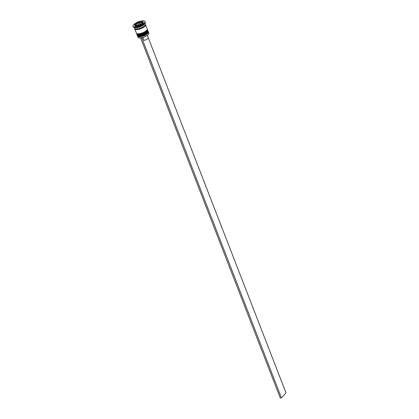 <?xml version="1.0" encoding="UTF-8"?>
<svg xmlns="http://www.w3.org/2000/svg" width="419" height="419" viewBox="0 0 419 419"><rect width="100%" height="100%" fill="white"/><g stroke="black" fill="none" stroke-linecap="round" stroke-linejoin="round"><path stroke-width="0.63" d="M141.816 22.317L138.469 22.935L136.065 24.402L136.264 25.564L139.239 25.103L142.015 23.48L141.816 22.317M148.661 33.902A5.657 1.849 158.8 0 1 148.625 33.976A5.657 1.849 158.8 0 1 141.067 37.872A5.657 1.849 158.8 0 1 138.731 37.815A5.657 1.849 158.8 0 1 138.652 37.783M137.579 36.191L137.998 37.275A5.793 1.896 -21.2 0 0 138.569 37.757A5.793 1.896 -21.2 0 0 140.962 37.815A5.793 1.896 -21.2 0 0 148.703 33.824A5.793 1.896 -21.2 0 0 148.797 33.085L148.378 32.006A5.793 1.896 158.8 0 1 146.126 34.672A5.793 1.896 158.8 0 1 140.543 36.731A5.793 1.896 158.8 0 1 137.579 36.191A5.793 1.896 158.8 0 1 137.542 35.84M148.164 31.718A5.793 1.896 158.8 0 1 148.378 32.006M147.467 29.917A5.793 1.896 158.8 0 1 147.682 30.205A5.793 1.896 158.8 0 1 145.43 32.871A5.793 1.896 158.8 0 1 139.846 34.929A5.793 1.896 158.8 0 1 136.882 34.389A5.793 1.896 158.8 0 1 136.845 34.039M132.985 26.235L133.216 26.837A6.474 2.116 -21.2 0 0 133.855 27.371L134.656 27.67A5.793 1.896 -21.2 0 0 137.05 27.727A5.793 1.896 -21.2 0 0 144.791 23.742L145.178 22.982A6.474 2.116 -21.2 0 0 145.288 22.155L145.058 21.552A6.474 2.116 -21.2 0 0 141.742 20.95A6.474 2.116 -21.2 0 0 135.505 23.255A6.474 2.116 -21.2 0 0 132.985 26.235A6.474 2.116 -21.2 0 0 136.301 26.837A6.474 2.116 -21.2 0 0 142.539 24.532A6.474 2.116 -21.2 0 0 145.058 21.552M133.855 27.371A6.474 2.116 -21.2 0 0 136.531 27.439A6.474 2.116 -21.2 0 0 145.178 22.982M136.882 34.389L137.113 34.992A5.793 1.896 -21.2 0 0 140.077 35.531A5.793 1.896 -21.2 0 0 145.66 33.468A5.793 1.896 -21.2 0 0 147.912 30.802L147.682 30.205M134.745 28.66A5.793 1.896 -21.2 0 0 134.787 28.99L136.416 33.19A5.793 1.896 -21.2 0 0 139.38 33.73A5.793 1.896 -21.2 0 0 144.964 31.671A5.793 1.896 -21.2 0 0 147.216 29L145.587 24.8A5.793 1.896 -21.2 0 0 145.388 24.532M134.787 28.99A5.793 1.896 -21.2 0 0 137.751 29.529A5.793 1.896 -21.2 0 0 143.335 27.465A5.793 1.896 -21.2 0 0 145.587 24.8M134.211 27.502L134.551 28.387A5.793 1.896 -21.2 0 0 137.516 28.927A5.793 1.896 -21.2 0 0 143.099 26.868A5.793 1.896 -21.2 0 0 145.351 24.202L145.011 23.317M147.326 35.322L148.211 37.595A3.614 1.184 -21.2 0 1 143.921 40.423L142.779 37.48M139.307 25.575L143.319 23.223L143.031 21.547L138.731 22.212L134.724 24.564L135.007 26.24L139.307 25.575M135.636 25.501L135.185 25.763L135.264 26.203M135.185 25.763L134.724 24.564M138.935 22.736L138.731 22.212M143.246 22.783L142.649 22.877A3.75 1.226 158.8 0 1 142.193 23.883M136.484 25.486L136.065 24.402M136.694 25.449L139.286 23.93L138.841 22.778L138.469 22.935A3.336 1.095 -21.2 0 0 136.395 24.15M141.418 22.327A3.336 1.095 -21.2 0 0 140.423 22.375A3.336 1.095 -21.2 0 0 139.197 22.673L138.841 22.778M139.286 23.93L141.847 23.532M140.59 37.935L141.475 40.208A3.614 1.184 -21.2 0 0 141.522 40.292M141.748 37.741L281.432 397.872L286.015 392.917L148.232 37.694M140.606 37.93L280.285 398.05L281.432 397.872M147.86 32.263A5.384 1.76 158.8 0 1 140.575 36.186M137.28 35.411A5.793 1.896 -21.2 0 0 137.301 35.474A5.793 1.896 -21.2 0 0 140.265 36.013A5.793 1.896 -21.2 0 0 145.849 33.949A5.793 1.896 -21.2 0 0 148.101 31.284A5.793 1.896 -21.2 0 0 148.075 31.226M148.054 31.163A5.793 1.896 158.8 0 1 145.802 33.829A5.793 1.896 158.8 0 1 140.218 35.893A5.793 1.896 158.8 0 1 137.254 35.353L137.301 35.474C137.767 36.28 138.836 36.532 140.501 36.228C145.068 35.285 147.598 33.635 148.101 31.284L147.954 30.969M147.158 30.461A5.384 1.76 158.8 0 1 139.878 34.384M136.584 33.609A5.793 1.896 -21.2 0 0 136.599 33.672A5.793 1.896 -21.2 0 0 139.569 34.211A5.793 1.896 -21.2 0 0 145.147 32.148A5.793 1.896 -21.2 0 0 147.399 29.482A5.793 1.896 -21.2 0 0 147.373 29.424M147.352 29.361A5.793 1.896 158.8 0 1 145.105 32.027A5.793 1.896 158.8 0 1 139.522 34.091A5.793 1.896 158.8 0 1 136.552 33.551L136.599 33.672C137.071 34.478 138.134 34.73 139.799 34.426C144.366 33.483 146.901 31.834 147.399 29.482L147.252 29.173M139.621 25.391A3.75 1.226 158.8 0 1 138.946 25.627M141.973 23.281A3.336 1.095 -21.2 0 0 141.821 22.416M139.574 24.852A3.336 1.095 -21.2 0 0 141.643 23.637M136.62 25.459A3.336 1.095 -21.2 0 0 137.615 25.412A3.336 1.095 -21.2 0 0 138.841 25.114M145.377 24.606A5.725 1.875 158.8 0 1 143.591 27.277A5.725 1.875 158.8 0 1 137.778 29.498A5.725 1.875 158.8 0 1 134.808 28.707M136.07 24.506A3.336 1.095 -21.2 0 0 136.217 25.37M136.479 26.015A3.75 1.226 158.8 0 1 135.667 25.606L135.861 26.109M142.879 23.48L142.654 22.898C142.848 22.458 142.13 22.27 140.501 22.333L138.946 22.731M135.667 25.606C135.002 25.135 136.023 24.208 138.72 22.815"/></g></svg>
